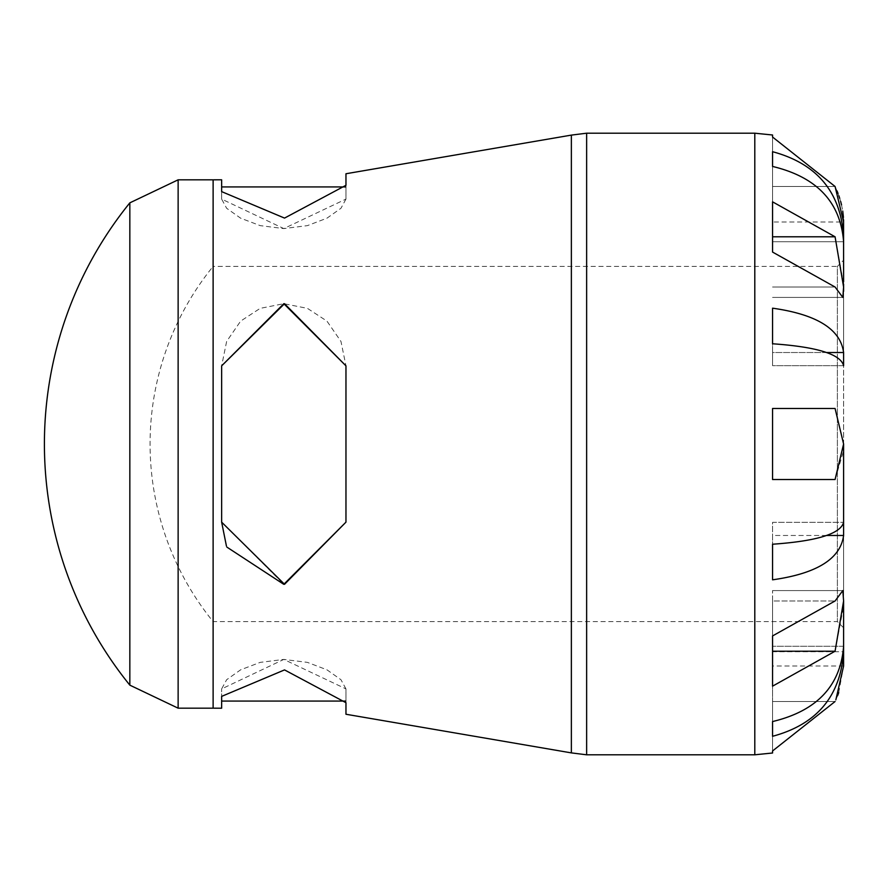 <?xml version="1.0" encoding="UTF-8"?>
<svg xmlns="http://www.w3.org/2000/svg" width="888" height="888" viewBox="0 0 888 888"><rect width="100%" height="100%" fill="white"/><g stroke="black" fill="none" stroke-linecap="round" stroke-linejoin="round"><path stroke-width="0.67" stroke-dasharray="4.44 3.33" d="M838.727 692.64L843.6 666L843.6 222L772.56 222L772.56 137.041L835.075 186.48L837.051 190.964M843.6 603.884L843.6 535.475L772.56 535.475L772.56 579.82L772.56 522.344L843.6 522.344L772.56 522.344L772.56 544.222C816.86 541.136 840.536 533.843 843.6 522.344L843.6 365.656L772.56 365.656L772.56 308.18C816.86 314.441 840.536 329.215 843.6 352.525L843.6 281.807M843.6 627.816L837.384 621.6L213.12 621.6A281.663 281.663 0 0 1 213.12 266.4L213.12 621.6L213.12 266.4L837.384 266.4L837.384 621.6L837.384 266.4L843.6 260.184M345.965 199.09L340.97 208.269L326.951 218.193L307.426 225.619L283.805 228.582L260.173 225.619L240.648 218.193L226.64 208.269L221.645 199.09L283.805 228.582L345.965 199.09L345.965 185.292L345.965 199.09M221.645 179.798L221.645 199.09L221.645 186.924L221.645 199.09L221.645 191.619L284.537 218.093L345.965 185.292L345.965 173.748M226.862 547.086L226.44 546.087M345.965 365.856L345.965 522.144L345.965 365.856L340.97 341.436L326.951 321.112L307.426 308.358L283.805 303.696L260.173 308.358L240.648 321.112L226.64 341.436L221.645 365.856L221.645 522.144L221.645 365.856L221.645 522.144L283.805 584.304L345.965 522.144L345.965 365.856L284.537 303.696L221.645 365.856M345.965 688.91L340.97 679.731L326.951 669.807L307.426 662.381L283.805 659.418L260.173 662.381L240.648 669.807L226.64 679.731L221.645 688.91L283.805 659.418L345.965 688.91L345.965 702.708L345.965 688.91M345.965 714.252L345.965 702.708L284.537 669.907L221.645 696.381L221.645 688.91L221.645 708.202M221.645 522.144L284.537 584.304L345.965 522.144M129.837 685.148L129.837 202.853M826.65 535.475L772.56 535.475L772.56 579.82C816.86 573.559 840.536 558.785 843.6 535.475M772.56 736.296C816.86 724.375 840.536 696.17 843.6 651.714L772.56 651.714L772.56 646.275L772.56 736.296L772.56 646.275L772.56 651.714L843.378 651.714M843.6 646.275L772.56 646.275L843.6 646.275C840.536 685.847 816.86 710.944 772.56 721.556M826.65 352.525L772.56 352.525L772.56 365.656L772.56 352.525L843.6 352.525M772.56 166.445L772.56 241.725L772.56 166.445C816.86 177.056 840.536 202.153 843.6 241.725L772.56 241.725L772.56 151.704L772.56 241.725L843.6 241.725M843.378 236.286L843.6 236.286C840.536 191.83 816.86 163.625 772.56 151.704M772.56 134.998L772.56 222M838.006 193.384L838.894 195.837M839.715 198.313L840.636 201.376M841.535 204.873L842.734 211.033M843.434 217.305L843.567 219.78M843.6 284.116L835.075 236.785L772.56 201.831L772.56 252.07L835.075 287.024L842.823 297.425L843.6 291.331M772.56 343.778C816.86 346.864 840.536 354.157 843.6 365.656L772.56 365.656L772.56 343.778M843.6 444L835.075 408.48L772.56 408.48L772.56 479.52L835.075 479.52L843.6 450.749M843.6 600.976L842.823 590.576L835.075 600.976L772.56 635.93L772.56 686.169L835.075 651.215L843.6 606.193M837.595 695.67L835.841 699.855M835.075 701.52L772.56 701.52L772.56 666L772.56 750.959L772.56 701.52L835.075 701.52L772.56 750.959L772.56 753.002M835.075 236.785L772.56 236.785L772.56 201.831L772.56 252.07M835.075 479.52L772.56 479.52L772.56 408.48L772.56 479.52L835.075 479.52M835.075 408.48L772.56 408.48L835.075 408.48M772.56 600.976L772.56 635.93L772.56 590.576L772.56 600.976L835.075 600.976L772.56 600.976M835.075 651.215L772.56 651.215L772.56 686.169L772.56 635.93M571.361 752.891L571.361 135.109M586.635 133.2L586.635 754.8M754.8 754.8L754.8 133.2M178.133 179.82L178.133 708.18M213.12 708.18L213.12 179.82M835.075 287.024L772.56 287.024L835.075 287.024M835.075 186.48L772.56 186.48L835.075 186.48M842.823 297.425L772.56 297.425L842.823 297.425M842.823 590.576L772.56 590.576L842.823 590.576M843.6 666L772.56 666"/><path stroke-width="1.33" d="M843.6 352.525L843.6 365.656C840.536 354.157 816.86 346.864 772.56 343.778L772.56 308.18C816.86 314.441 840.536 329.215 843.6 352.525L826.65 352.525M843.6 448.418L843.6 535.475C840.536 558.785 816.86 573.559 772.56 579.82L772.56 544.222C816.86 541.136 840.536 533.843 843.6 522.344L843.6 448.418M843.567 219.78L843.6 281.807M843.6 603.884L843.6 666L835.841 699.855M226.44 546.087L221.645 522.144L221.645 365.856L283.805 303.696L345.965 365.856L345.965 522.144L283.827 584.304M283.749 584.304L226.862 547.086M129.837 202.853A383.061 383.061 0 0 0 129.837 685.148L129.837 202.853L178.133 179.82L213.12 179.82L213.12 708.18L221.645 708.202L221.645 696.381L284.537 669.907L345.965 702.708L345.965 714.252L571.361 752.891L586.635 754.8L586.635 133.2L754.8 133.2L772.56 134.998L772.56 137.041L835.075 186.48L843.6 222M345.965 522.144L284.537 584.304L221.645 522.144M586.635 133.2L571.361 135.109L345.965 173.748L345.965 185.292L284.537 218.093L221.645 191.619L221.645 179.798L213.12 179.82M221.645 365.856L284.537 303.696L345.965 365.856M843.378 651.714L843.6 651.714C840.536 696.17 816.86 724.375 772.56 736.296L772.56 721.556C816.86 710.944 840.536 685.847 843.6 646.275M772.56 721.556L772.56 736.296M843.6 535.475L826.65 535.475M772.56 151.704L772.56 166.445L772.56 151.704C816.86 163.625 840.536 191.83 843.6 236.286L843.378 236.286M843.6 241.725C840.536 202.153 816.86 177.056 772.56 166.445M837.051 190.964L838.006 193.384M838.894 195.837L839.715 198.313M840.636 201.376L841.535 204.873M842.734 211.033L843.434 217.305M843.6 291.331L843.6 284.116M843.6 450.749L843.6 444L835.075 479.52L772.56 479.52L772.56 408.48L835.075 408.48L843.6 444M843.6 606.193L843.6 600.976L835.075 651.215L772.56 686.169L772.56 635.93L835.075 600.976L842.823 590.576L843.6 600.976M838.727 692.64L837.595 695.67M754.8 133.2L754.8 754.8L772.56 753.002L772.56 750.959L835.075 701.52M843.6 287.024L842.823 297.425L835.075 287.024L772.56 252.07L772.56 201.831L835.075 236.785L843.6 287.024M772.56 635.93L772.56 651.215L835.075 651.215M835.075 236.785L772.56 236.785L772.56 252.07M571.361 135.109L571.361 752.891M129.837 685.148L178.133 708.18L178.133 179.82M221.645 186.924L345.754 186.924M221.645 701.076L345.754 701.076M586.635 754.8L754.8 754.8M178.133 708.18L213.12 708.18"/></g></svg>
